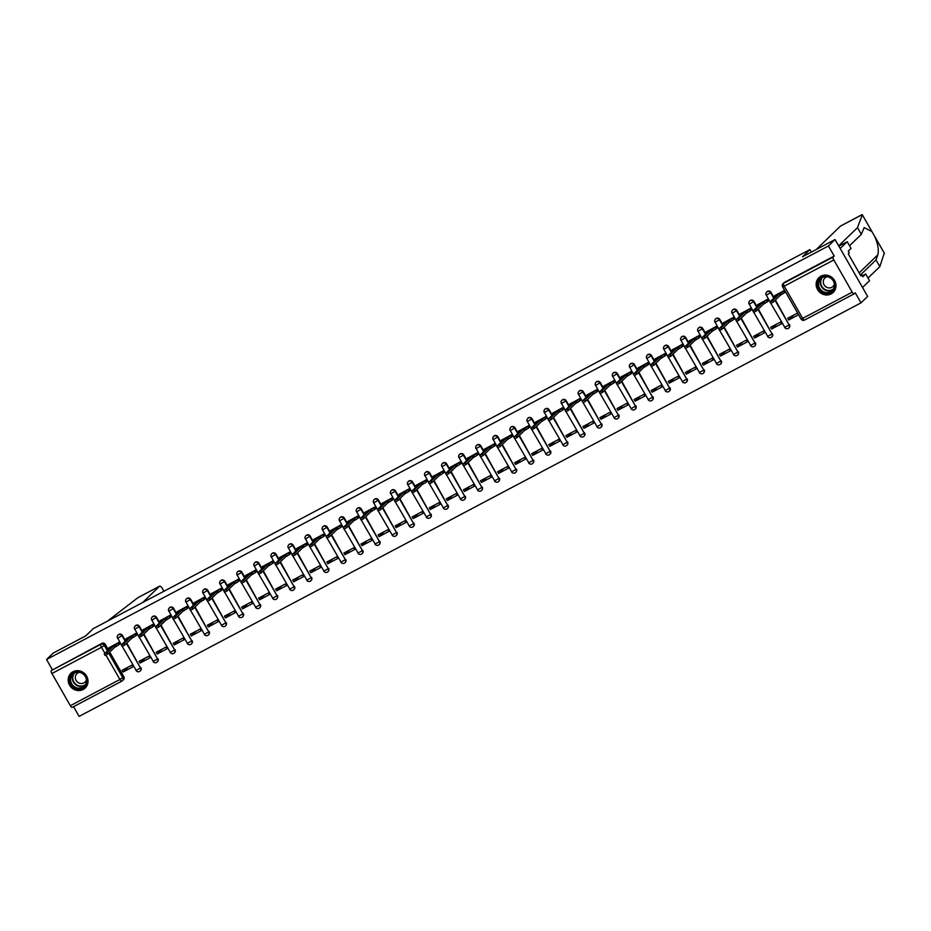 <?xml version="1.0" encoding="UTF-8"?>
<svg xmlns="http://www.w3.org/2000/svg" width="931" height="931" viewBox="0 0 931 931"><rect width="100%" height="100%" fill="white"/><g stroke="black" fill="none" stroke-linecap="round" stroke-linejoin="round"><path stroke-width="1.4" d="M125.545 640.865L122.438 635.454A2.63 2.467 -134 0 0 118.249 634.907M142.606 631.846L139.51 626.423A2.63 2.467 -134 0 0 135.321 625.876M159.678 622.816L156.583 617.404A2.63 2.467 -134 0 0 152.381 616.857M176.75 613.785L173.643 608.374A2.63 2.467 -134 0 0 169.454 607.827M193.823 604.766L190.715 599.343A2.63 2.467 -134 0 0 186.526 598.796M210.883 595.735L207.788 590.312A2.63 2.467 -134 0 0 203.586 589.765M227.955 586.705L224.848 581.293A2.63 2.467 -134 0 0 220.659 580.746M245.028 577.674L241.92 572.262A2.63 2.467 -134 0 0 237.731 571.715M262.088 568.655L258.993 563.232A2.63 2.467 -134 0 0 254.803 562.685M279.16 559.624L276.065 554.201A2.63 2.467 -134 0 0 271.864 553.654M296.233 550.593L293.125 545.182A2.63 2.467 -134 0 0 288.936 544.635M313.293 541.563L310.198 536.151A2.63 2.467 -134 0 0 306.008 535.604M330.365 532.544L327.27 527.121A2.63 2.467 -134 0 0 323.069 526.574M347.438 523.513L344.33 518.09A2.63 2.467 -134 0 0 340.141 517.543M364.51 514.482L361.403 509.071A2.63 2.467 -134 0 0 357.213 508.524M381.57 505.452L378.475 500.04A2.63 2.467 -134 0 0 374.285 499.493M398.643 496.432L395.535 491.009A2.63 2.467 -134 0 0 391.346 490.462M415.715 487.402L412.608 481.979A2.63 2.467 -134 0 0 408.418 481.432M432.775 478.371L429.68 472.96A2.63 2.467 -134 0 0 425.49 472.413M449.848 469.34L446.752 463.929A2.63 2.467 -134 0 0 442.551 463.382M466.92 460.321L463.813 454.898A2.63 2.467 -134 0 0 459.623 454.351M483.992 451.291L480.885 445.879A2.63 2.467 -134 0 0 476.695 445.321M501.053 442.26L497.957 436.848A2.63 2.467 -134 0 0 493.756 436.302M518.125 433.229L515.018 427.818A2.63 2.467 -134 0 0 510.828 427.271M535.197 424.21L532.09 418.787A2.63 2.467 -134 0 0 527.9 418.24M552.258 415.179L549.162 409.768A2.63 2.467 -134 0 0 544.972 409.209M569.33 406.149L566.234 400.737A2.63 2.467 -134 0 0 562.033 400.19M586.402 397.118L583.295 391.707A2.63 2.467 -134 0 0 579.105 391.16M603.463 388.099L600.367 382.676A2.63 2.467 -134 0 0 596.177 382.129M620.535 379.068L617.439 373.657A2.63 2.467 -134 0 0 613.238 373.11M637.607 370.038L634.5 364.626A2.63 2.467 -134 0 0 630.31 364.079M654.679 361.007L651.572 355.595A2.63 2.467 -134 0 0 647.382 355.048M671.74 351.988L668.644 346.565A2.63 2.467 -134 0 0 664.443 346.018M688.812 342.957L685.705 337.546A2.63 2.467 -134 0 0 681.515 336.999M705.884 333.926L702.777 328.515A2.63 2.467 -134 0 0 698.587 327.968M722.945 324.896L719.849 319.484A2.63 2.467 -134 0 0 715.66 318.937M740.017 315.877L736.921 310.454A2.63 2.467 -134 0 0 732.72 309.907M757.089 306.846L753.982 301.435A2.63 2.467 -134 0 0 749.792 300.888M774.15 297.815L771.054 292.404A2.63 2.467 -134 0 0 766.865 291.857M831.139 293.905A10.264 9.613 -134 0 0 833.198 292.415A10.264 9.613 -134 0 0 833.839 279.381A10.264 9.613 -134 0 0 820.979 276.158A10.264 9.613 -134 0 0 818.919 277.647A10.264 9.613 -134 0 0 818.268 290.67A10.264 9.613 -134 0 0 831.139 293.905M83.173 689.499A10.264 9.613 -134 0 0 85.233 688.009A10.264 9.613 -134 0 0 85.885 674.987A10.264 9.613 -134 0 0 73.014 671.751A10.264 9.613 -134 0 0 70.954 673.241A10.264 9.613 -134 0 0 70.302 686.275A10.264 9.613 -134 0 0 83.173 689.499M73.561 706.676L79.123 716.393L861 302.854L855.24 292.788L854.204 293.789A2.63 0.896 62.1 0 1 854.134 293.835A2.63 0.896 62.1 0 1 852.237 292.159L833.792 259.958L784.228 286.178L802.662 318.367L852.237 292.159M835.072 239.546L828.427 245.97L46.55 659.509L53.195 653.085L85.803 635.838L93.251 628.646L809.912 249.589L802.475 256.793L835.072 239.546L867.645 296.419L861 302.854M121.728 681.189L72.327 707.327A2.63 0.896 -117.9 0 1 72.246 707.374A2.63 0.896 -117.9 0 1 70.349 705.698L51.915 673.497A2.63 0.896 -117.9 0 1 51.275 670.576L101.875 643.368A2.63 2.467 46 0 1 105.366 644.485L108.473 649.896M109.73 652.084L123.811 676.674L122.776 677.675A2.63 2.467 46 0 1 121.891 681.108A2.63 0.896 62.1 0 1 121.81 681.155A2.63 2.63 0 0 0 122.415 680.724L123.451 679.723A2.63 2.467 -134 0 0 123.811 676.674M52.311 669.575L46.55 659.509M782.715 286.69A2.63 2.467 46 0 1 783.599 283.257L833.164 257.049L834.199 256.037L828.427 245.97M833.164 257.049A2.63 0.896 62.1 0 0 833.792 259.958M785.054 292.253L784.542 290.309L774.767 295.651M788.697 319.973L798.542 314.771L797.564 313.06L787.719 318.262L788.697 319.973L793.771 315.062M771.624 329.004L781.481 323.79L780.504 322.091L770.647 327.293L771.624 329.004L776.698 324.093M767.994 301.283L767.47 299.34L757.694 304.67M754.564 338.034L764.409 332.821L763.432 331.11L753.586 336.324L754.564 338.034L759.638 333.123M750.921 310.314L750.398 308.37L740.622 313.7M737.492 347.054L747.337 341.852L746.359 340.141L736.514 345.354L737.492 347.054L742.566 342.154M733.849 319.345L733.337 317.39L723.562 322.731M720.419 356.084L730.265 350.871L729.287 349.172L719.442 354.374L720.419 356.084L725.493 351.173M716.777 328.364L716.265 326.42L706.489 331.762M703.359 365.115L713.204 359.901L712.227 358.202L702.381 363.404L703.359 365.115L708.433 360.204M699.716 337.394L699.193 335.451L689.417 340.781M686.287 374.146L696.132 368.932L695.154 367.221L685.309 372.435L686.287 374.146L691.361 369.235M682.644 346.425L682.12 344.47L672.357 349.812M669.214 383.165L679.06 377.963L678.082 376.252L668.237 381.466L669.214 383.165L674.288 378.265M665.572 355.456L665.06 353.501L655.284 358.842M652.142 392.195L661.999 386.982L661.022 385.283L651.165 390.485L652.142 392.195L657.216 387.284M648.511 364.475L647.988 362.531L638.212 367.873M635.082 401.226L644.927 396.012L643.949 394.313L634.104 399.515L635.082 401.226L640.156 396.315M631.439 373.506L630.915 371.562L621.152 376.892M618.009 410.245L627.855 405.043L626.877 403.332L617.032 408.546L618.009 410.245L623.083 405.346M614.367 382.536L613.855 380.581L604.079 385.923M600.937 419.276L610.783 414.074L609.817 412.363L599.96 417.577L600.937 419.276L606.011 414.376M597.306 391.567L596.783 389.612L587.007 394.953M583.877 428.307L593.722 423.093L592.744 421.394L582.899 426.596L583.877 428.307L588.951 423.396M580.234 400.586L579.71 398.643L569.935 403.984M566.804 437.337L576.65 432.124L575.672 430.425L565.827 435.627L566.804 437.337L571.878 432.426M563.162 409.617L562.65 407.673L552.874 413.003M549.732 446.356L559.578 441.154L558.6 439.444L548.755 444.657L549.732 446.356L554.806 441.457M546.09 418.647L545.578 416.692L535.802 422.034M532.66 455.387L542.517 450.185L541.539 448.474L531.694 453.688L532.66 455.387L537.734 450.488M529.029 427.678L528.505 425.723L518.73 431.065M515.599 464.418L525.445 459.204L524.467 457.505L514.622 462.707L515.599 464.418L520.673 459.507M511.957 436.697L511.433 434.754L501.669 440.095M498.527 473.448L508.373 468.235L507.395 466.536L497.55 471.738L498.527 473.448L503.601 468.537M494.885 445.728L494.373 443.784L484.597 449.114M481.455 482.467L491.312 477.266L490.334 475.555L480.477 480.768L481.455 482.467L486.529 477.568M477.824 454.759L477.3 452.803L467.525 458.145M464.394 491.498L474.24 486.296L473.262 484.586L463.417 489.799L464.394 491.498L469.468 486.599M460.752 463.789L460.228 461.834L450.453 467.176M447.322 500.529L457.168 495.315L456.19 493.616L446.345 498.818L447.322 500.529L452.396 495.618M443.68 472.808L443.168 470.865L433.392 476.207M430.25 509.56L440.095 504.346L439.118 502.635L429.272 507.849L430.25 509.56L435.324 504.649M426.619 481.839L426.095 479.896L416.32 485.226M413.189 518.579L423.035 513.377L422.057 511.666L412.212 516.88L413.189 518.579L418.263 513.679M409.547 490.87L409.023 488.915L399.248 494.256M396.117 527.609L405.963 522.407L404.985 520.697L395.14 525.91L396.117 527.609L401.191 522.71M392.475 499.9L391.951 497.945L382.187 503.287M379.045 536.64L388.89 531.426L387.913 529.727L378.067 534.929L379.045 536.64L384.119 531.729M375.402 508.92L374.89 506.976L365.115 512.306M361.973 545.671L371.83 540.457L370.852 538.746L360.995 543.96L361.973 545.671L367.047 540.76M358.342 517.95L357.818 516.007L348.043 521.337M344.912 554.69L354.758 549.488L353.78 547.777L343.935 552.991L344.912 554.69L349.986 549.79M341.27 526.981L340.746 525.026L330.982 530.367M327.84 563.721L337.685 558.519L336.708 556.808L326.862 562.01L327.84 563.721L332.914 558.809M324.197 536.012L323.685 534.057L313.91 539.398M310.768 572.751L320.625 567.538L319.647 565.839L309.79 571.04L310.768 572.751L315.842 567.84M307.137 545.031L306.613 543.087L296.838 548.417M293.707 581.782L303.553 576.568L302.575 574.858L292.73 580.071L293.707 581.782L298.781 576.871M290.065 554.061L289.541 552.118L279.766 557.448M276.635 590.801L286.48 585.599L285.503 583.888L275.657 589.102L276.635 590.801L281.709 585.902M272.992 563.092L272.48 561.137L262.705 566.479M259.563 599.832L269.408 594.63L268.431 592.919L258.585 598.121L259.563 599.832L264.637 594.921M255.92 572.111L255.408 570.168L245.633 575.509M242.502 608.862L252.348 603.649L251.37 601.95L241.525 607.152L242.502 608.862L247.565 603.951M238.86 581.142L238.336 579.198L228.561 584.528M225.43 617.893L235.275 612.679L234.298 610.969L224.452 616.182L225.43 617.893L230.504 612.982M221.787 590.173L221.264 588.229L211.5 593.559M208.358 626.912L218.203 621.71L217.226 619.999L207.38 625.213L208.358 626.912L213.432 622.013M204.715 599.203L204.203 597.248L194.428 602.59M191.286 635.943L201.143 630.741L200.165 629.03L190.308 634.232L191.286 635.943L196.36 631.032M187.655 608.222L187.131 606.279L177.356 611.62M174.225 644.974L184.07 639.76L183.093 638.061L173.247 643.263L174.225 644.974L179.299 640.062M170.582 617.253L170.059 615.31L160.295 620.64M157.153 654.004L166.998 648.791L166.021 647.08L156.175 652.294L157.153 654.004L162.227 649.093M153.51 626.284L152.998 624.329L143.223 629.67M140.081 663.023L149.926 657.821L148.948 656.111L139.103 661.324L140.081 663.023L145.155 658.124M136.45 635.314L135.926 633.359L126.151 638.701M123.02 672.054L132.865 666.84L131.888 665.141L122.042 670.343L123.02 672.054L128.094 667.143M119.377 644.333L118.854 642.39L109.078 647.732M126.791 643.065L140.511 668.004A2.63 2.467 46 0 1 140.15 671.053L140.523 670.692A2.63 2.467 -134 0 0 140.872 667.643M143.863 634.034L157.583 658.973A2.63 2.467 46 0 1 157.223 662.022L157.583 661.673A2.63 2.467 -134 0 0 157.944 658.624M160.935 625.004L174.644 649.943A2.63 2.467 46 0 1 174.283 652.992L174.656 652.643A2.63 2.467 -134 0 0 175.016 649.594M178.007 615.973L191.716 640.924A2.63 2.467 46 0 1 191.355 643.973L191.728 643.612A2.63 2.467 -134 0 0 192.077 640.563M195.068 606.954L208.788 631.893A2.63 2.467 46 0 1 208.428 634.942L208.788 634.581A2.63 2.467 -134 0 0 209.149 631.532M212.14 597.923L225.849 622.862A2.63 2.467 46 0 1 225.5 625.911L225.861 625.562A2.63 2.467 -134 0 0 226.221 622.513M229.212 588.892L242.921 613.832A2.63 2.467 46 0 1 242.56 616.881L242.933 616.531A2.63 2.467 -134 0 0 243.294 613.482M246.273 579.862L259.993 604.813A2.63 2.467 46 0 1 259.633 607.862L260.005 607.501A2.63 2.467 -134 0 0 260.354 604.452M263.345 570.843L277.054 595.782A2.63 2.467 46 0 1 276.705 598.831L277.066 598.47A2.63 2.467 -134 0 0 277.426 595.421M280.417 561.812L294.126 586.751A2.63 2.467 46 0 1 293.765 589.8L294.138 589.451A2.63 2.467 -134 0 0 294.499 586.402M297.478 552.781L311.198 577.72A2.63 2.467 46 0 1 310.838 580.769L311.21 580.42A2.63 2.467 -134 0 0 311.559 577.371M314.55 543.751L328.271 568.701A2.63 2.467 46 0 1 327.91 571.75L328.271 571.39A2.63 2.467 -134 0 0 328.631 568.341M331.622 534.731L345.331 559.671A2.63 2.467 46 0 1 344.982 562.72L345.343 562.359A2.63 2.467 -134 0 0 345.704 559.31M348.694 525.701L362.403 550.64A2.63 2.467 46 0 1 362.043 553.689L362.415 553.34A2.63 2.467 -134 0 0 362.776 550.291M365.755 516.67L379.476 541.609A2.63 2.467 46 0 1 379.115 544.658L379.476 544.309A2.63 2.467 -134 0 0 379.836 541.26M382.827 507.639L396.536 532.59A2.63 2.467 46 0 1 396.187 535.639L396.548 535.278A2.63 2.467 -134 0 0 396.909 532.229M399.899 498.62L413.608 523.559A2.63 2.467 46 0 1 413.248 526.609L413.62 526.248A2.63 2.467 -134 0 0 413.981 523.199M416.96 489.59L430.681 514.529A2.63 2.467 46 0 1 430.32 517.578L430.692 517.229A2.63 2.467 -134 0 0 431.041 514.18M434.032 480.559L447.753 505.498A2.63 2.467 46 0 1 447.392 508.559L447.753 508.198A2.63 2.467 -134 0 0 448.114 505.149M451.104 471.528L464.813 496.479A2.63 2.467 46 0 1 464.453 499.528L464.825 499.167A2.63 2.467 -134 0 0 465.186 496.118M468.177 462.509L481.886 487.448A2.63 2.467 46 0 1 481.525 490.497L481.897 490.137A2.63 2.467 -134 0 0 482.246 487.088M485.237 453.478L498.958 478.418A2.63 2.467 46 0 1 498.597 481.467L498.958 481.118A2.63 2.467 -134 0 0 499.319 478.069M502.309 444.448L516.018 469.387A2.63 2.467 46 0 1 515.669 472.448L516.03 472.087A2.63 2.467 -134 0 0 516.391 469.038M519.382 435.417L533.091 460.368A2.63 2.467 46 0 1 532.73 463.417L533.102 463.056A2.63 2.467 -134 0 0 533.463 460.007M536.442 426.398L550.163 451.337A2.63 2.467 46 0 1 549.802 454.386L550.174 454.037A2.63 2.467 -134 0 0 550.524 450.976M553.514 417.367L567.223 442.306A2.63 2.467 46 0 1 566.874 445.355L567.235 445.006A2.63 2.467 -134 0 0 567.596 441.957M570.587 408.337L584.296 433.276A2.63 2.467 46 0 1 583.935 436.336L584.307 435.976A2.63 2.467 -134 0 0 584.668 432.927M587.647 399.306L601.368 424.257A2.63 2.467 46 0 1 601.007 427.306L601.379 426.945A2.63 2.467 -134 0 0 601.729 423.896M604.719 390.287L618.44 415.226A2.63 2.467 46 0 1 618.079 418.275L618.44 417.926A2.63 2.467 -134 0 0 618.801 414.865M621.792 381.256L635.501 406.195A2.63 2.467 46 0 1 635.14 409.244L635.512 408.895A2.63 2.467 -134 0 0 635.873 405.846M638.864 372.225L652.573 397.176A2.63 2.467 46 0 1 652.212 400.225L652.584 399.865A2.63 2.467 -134 0 0 652.945 396.815M655.924 363.206L669.645 388.146A2.63 2.467 46 0 1 669.284 391.195L669.645 390.834A2.63 2.467 -134 0 0 670.006 387.785M672.997 354.176L686.706 379.115A2.63 2.467 46 0 1 686.356 382.164L686.717 381.815A2.63 2.467 -134 0 0 687.078 378.754M690.069 345.145L703.778 370.084A2.63 2.467 46 0 1 703.417 373.133L703.789 372.784A2.63 2.467 -134 0 0 704.15 369.735M707.129 336.114L720.85 361.065A2.63 2.467 46 0 1 720.489 364.114L720.862 363.753A2.63 2.467 -134 0 0 721.211 360.704M724.202 327.095L737.911 352.034A2.63 2.467 46 0 1 737.561 355.083L737.922 354.723A2.63 2.467 -134 0 0 738.283 351.674M741.274 318.065L754.983 343.004A2.63 2.467 46 0 1 754.622 346.053L754.994 345.704A2.63 2.467 -134 0 0 755.355 342.655M758.334 309.034L772.055 333.973A2.63 2.467 46 0 1 771.694 337.022L772.067 336.673A2.63 2.467 -134 0 0 772.416 333.624M775.407 300.003L789.127 324.954A2.63 2.467 46 0 1 788.766 328.003L789.127 327.642A2.63 2.467 -134 0 0 789.488 324.593M811.355 252.103L809.912 249.589M834.199 256.037L784.635 282.256A2.63 2.467 -134 0 0 784.1 282.64L783.064 283.641A2.63 2.63 0 0 0 782.61 286.841L801.056 319.03A2.63 2.63 0 0 0 804.57 320.055A2.63 0.896 62.1 0 0 804.64 319.996L854.053 293.87M775.151 295.278L774.01 296.43L777.048 295.022L769.937 301.935L772.509 300.515L779.573 293.684L783.844 291.135L784.693 292.613L780.411 295.162L773.358 301.993L770.833 303.32M785.438 291.892L784.693 292.613M784.6 290.402L783.844 291.135M779.573 293.684L780.411 295.162M758.078 304.297L756.95 305.461L759.987 304.041L752.865 310.966L755.437 309.546L762.501 302.715L766.783 300.154L767.621 301.632L763.35 304.193L756.286 311.024L753.773 312.351M768.378 300.911L767.621 301.632M767.528 299.433L766.783 300.154M762.501 302.715L763.35 304.193M741.006 313.328L739.877 314.492L742.915 313.072L735.793 319.985L738.364 318.577L745.428 311.745L749.711 309.185L750.561 310.663L746.278 313.223L739.214 320.055L736.7 321.381M751.305 309.942L750.561 310.663M750.456 308.464L749.711 309.185M745.428 311.745L746.278 313.223M860.372 275.029L876.001 259.924L879.842 266.638L884.252 253.116M876.001 259.924L877.782 254.885C879.015 250.148 877.991 244.027 874.744 236.509L874.395 235.846M838.843 246.121L847.198 241.699L851.05 248.414L848.246 251.126L849.281 252.941L848.281 253.907L860.849 275.867L861.862 274.889L862.897 276.716L865.702 274.005L862.362 275.774M865.702 274.005L869.542 280.708L862.537 287.493L840.193 248.484L847.198 241.699M879.842 266.638L868.029 278.055M816.301 249.473L840.507 226.07A3.945 1.35 -117.9 0 1 840.612 225.989A3.945 1.35 -117.9 0 1 840.74 225.954M862.315 214.805L857.498 227.618L861.338 234.333L849.526 245.761M857.498 227.618L838.668 245.831M884.438 253.441L871.905 231.551L864.154 227.583L861.338 234.333M872.254 232.122L862.211 214.619L840.507 226.07M861.862 274.889L860.663 275.529M163.926 591.255L162.459 588.695A3.945 1.35 62.1 0 0 159.62 586.181A3.945 1.35 62.1 0 0 159.504 586.251L137.904 597.679L107.612 621.047M142.746 602.462L159.504 586.251M833.711 280.859A8.891 8.309 46 0 1 830.72 292.45A8.891 8.309 46 0 1 818.931 288.68A8.891 8.309 46 0 1 821.922 277.089A8.891 8.309 46 0 1 833.711 280.859M819.652 288.226A8.228 7.704 -134 0 0 832.209 290.519A8.228 7.704 -134 0 0 833.326 280.987A8.228 7.704 -134 0 0 820.77 278.695A8.228 7.704 -134 0 0 819.652 288.226M827.228 276.728A5.854 5.481 -134 0 0 824.063 284.828A5.854 5.481 -134 0 0 834.385 284.141M820.316 276.542A10.206 9.543 -134 0 0 819.233 277.438A10.206 9.543 -134 0 0 817.837 289.262A10.206 9.543 -134 0 0 833.42 292.101A10.206 9.543 -134 0 0 834.351 291.054M85.745 676.465A8.891 8.309 46 0 1 82.754 688.044A8.891 8.309 46 0 1 70.977 684.273A8.891 8.309 46 0 1 73.968 672.694A8.891 8.309 46 0 1 85.745 676.465M71.687 683.82A8.228 7.704 -134 0 0 84.244 686.124A8.228 7.704 -134 0 0 85.361 676.593A8.228 7.704 -134 0 0 72.804 674.288A8.228 7.704 -134 0 0 71.687 683.82M79.263 672.333A5.854 5.481 -134 0 0 76.098 680.421A5.854 5.481 -134 0 0 86.42 679.735M72.35 672.135A10.206 9.543 -134 0 0 71.268 673.032A10.206 9.543 -134 0 0 69.883 684.855A10.206 9.543 -134 0 0 85.454 687.706A10.206 9.543 -134 0 0 86.385 686.647M723.946 322.359L722.805 323.511L725.843 322.103L718.732 329.015L721.304 327.596L728.368 320.764L732.639 318.216L733.488 319.694L729.206 322.242L722.142 329.074L719.628 330.412M734.233 318.972L733.488 319.694M733.384 317.494L732.639 318.216M728.368 320.764L729.206 322.242M706.873 331.389L705.733 332.542L708.782 331.133L701.66 338.046L704.232 336.626L711.296 329.795L715.578 327.247L716.416 328.724L712.145 331.273L705.081 338.104L702.568 339.431M717.161 328.003L716.416 328.724M716.323 326.513L715.578 327.247M711.296 329.795L712.145 331.273M689.801 340.409L688.672 341.572L691.71 340.152L684.588 347.077L687.159 345.657L694.223 338.826L698.506 336.266L699.356 337.744L695.073 340.304L688.009 347.135L685.495 348.462M700.1 337.022L699.356 337.744M699.251 335.544L698.506 336.266M694.223 338.826L695.073 340.304M672.741 349.439L671.6 350.603L674.638 349.183L667.527 356.096L670.099 354.676L677.151 347.857L681.434 345.296L682.283 346.774L678.001 349.334L670.937 356.166L668.423 357.492M683.028 346.053L682.283 346.774M682.179 344.575L681.434 345.296M677.151 347.857L678.001 349.334M655.668 358.47L654.528 359.622L657.577 358.214L650.455 365.127L653.027 363.707L660.091 356.876L664.362 354.327L665.211 355.805L660.94 358.354L653.876 365.185L651.351 366.523M665.956 355.083L665.211 355.805M665.118 353.605L664.362 354.327M660.091 356.876L660.94 358.354M638.596 367.501L637.467 368.653L640.505 367.233L633.383 374.157L635.954 372.737L643.018 365.906L647.301 363.358L648.139 364.836L643.868 367.384L636.804 374.215L634.29 375.542M648.895 364.102L648.139 364.836M648.046 362.625L647.301 363.358M643.018 365.906L643.868 367.384M621.536 376.52L620.395 377.683L623.433 376.264L616.31 383.188L618.882 381.768L625.946 374.937L630.229 372.377L631.078 373.855L626.796 376.415L619.732 383.246L617.218 384.573M631.823 373.133L631.078 373.855M630.974 371.655L630.229 372.377M625.946 374.937L626.796 376.415M604.463 385.55L603.323 386.714L606.36 385.294L599.25 392.207L601.822 390.787L608.886 383.968L613.157 381.407L614.006 382.885L609.724 385.446L602.671 392.277L600.146 393.604M614.751 382.164L614.006 382.885M613.901 380.686L613.157 381.407M608.886 383.968L609.724 385.446M587.391 394.581L586.262 395.733L589.3 394.325L582.178 401.238L584.749 399.818L591.813 392.987L596.096 390.438L596.934 391.916L592.663 394.465L585.599 401.296L583.085 402.634M597.69 391.195L596.934 391.916M596.841 389.717L596.096 390.438M591.813 392.987L592.663 394.465M570.319 403.612L569.19 404.764L572.228 403.344L565.105 410.268L567.677 408.849L574.741 402.017L579.024 399.457L579.873 400.947L575.591 403.495L568.527 410.327L566.013 411.653M580.618 400.214L579.873 400.947M579.769 398.736L579.024 399.457M574.741 402.017L575.591 403.495M553.258 412.631L552.118 413.795L555.155 412.375L548.045 419.299L550.617 417.879L557.681 411.048L561.952 408.488L562.801 409.966L558.519 412.526L551.455 419.357L548.941 420.684M563.546 409.244L562.801 409.966M562.696 407.766L561.952 408.488M557.681 411.048L558.519 412.526M536.186 421.662L535.046 422.825L538.095 421.406L530.973 428.318L533.544 426.898L540.608 420.079L544.879 417.519L545.729 418.997L541.458 421.557L534.394 428.388L531.869 429.715M546.474 418.275L545.729 418.997M545.636 416.797L544.879 417.519M540.608 420.079L541.458 421.557M519.114 430.692L517.985 431.844L521.023 430.436L513.9 437.349L516.472 435.929L523.536 429.098L527.819 426.549L528.668 428.027L524.386 430.576L517.322 437.407L514.808 438.745M529.413 427.306L528.668 428.027M528.564 425.828L527.819 426.549M523.536 429.098L524.386 430.576M502.053 439.723L500.913 440.875L503.95 439.455L496.84 446.38L499.412 444.96L506.464 438.129L510.747 435.568L511.596 437.058L507.314 439.607L500.25 446.438L497.736 447.764M512.341 436.325L511.596 437.058M511.491 434.847L510.747 435.568M506.464 438.129L507.314 439.607M484.981 448.742L483.841 449.906L486.878 448.486L479.768 455.399L482.339 453.991L489.403 447.159L493.674 444.599L494.524 446.077L490.241 448.637L483.189 455.468L480.664 456.795M495.269 445.355L494.524 446.077M494.431 443.878L493.674 444.599M489.403 447.159L490.241 448.637M467.909 457.773L466.78 458.925L469.818 457.517L462.695 464.429L465.267 463.01L472.331 456.19L476.614 453.63L477.452 455.108L473.181 457.668L466.117 464.488L463.603 465.826M478.208 454.386L477.452 455.108M477.359 452.908L476.614 453.63M472.331 456.19L473.181 457.668M450.837 466.803L449.708 467.956L452.745 466.547L445.623 473.46L448.195 472.04L455.259 465.209L459.542 462.66L460.391 464.138L456.109 466.687L449.045 473.518L446.531 474.857M461.136 463.417L460.391 464.138M460.286 461.939L459.542 462.66M455.259 465.209L456.109 466.687M433.776 475.834L432.636 476.986L435.673 475.566L428.563 482.491L431.134 481.071L438.198 474.24L442.469 471.68L443.319 473.157L439.036 475.718L431.972 482.549L429.459 483.876M444.064 472.436L443.319 473.157M443.214 470.958L442.469 471.68M438.198 474.24L439.036 475.718M416.704 484.853L415.563 486.017L418.613 484.597L411.49 491.51L414.062 490.102L421.126 483.27L425.409 480.71L426.247 482.188L421.976 484.748L414.912 491.58L412.398 492.906M427.003 481.467L426.247 482.188M426.154 479.989L425.409 480.71M421.126 483.27L421.976 484.748M399.632 493.884L398.503 495.036L401.54 493.628L394.418 500.541L396.99 499.121L404.054 492.29L408.337 489.741L409.186 491.219L404.904 493.779L397.84 500.599L395.326 501.937M409.931 490.497L409.186 491.219M409.081 489.019L408.337 489.741M404.054 492.29L404.904 493.779M382.571 502.915L381.431 504.067L384.468 502.659L377.358 509.571L379.929 508.151L386.982 501.32L391.264 498.772L392.114 500.25L387.831 502.798L380.767 509.629L378.254 510.968M392.859 499.528L392.114 500.25M392.009 498.05L391.264 498.772M386.982 501.32L387.831 502.798M365.499 511.945L364.358 513.097L367.408 511.678L360.285 518.602L362.857 517.182L369.921 510.351L374.192 507.791L375.042 509.269L370.771 511.829L363.707 518.66L361.181 519.987M375.787 508.547L375.042 509.269M374.949 507.069L374.192 507.791M369.921 510.351L370.771 511.829M348.427 520.964L347.298 522.128L350.335 520.708L343.213 527.621L345.785 526.213L352.849 519.382L357.132 516.821L357.97 518.299L353.699 520.86L346.635 527.691L344.121 529.017M358.726 517.578L357.97 518.299M357.876 516.1L357.132 516.821M352.849 519.382L353.699 520.86M331.366 529.995L330.226 531.147L333.263 529.739L326.141 536.652L328.713 535.232L335.777 528.401L340.059 525.852L340.909 527.33L336.626 529.89L329.562 536.71L327.049 538.048M341.654 526.609L340.909 527.33M340.804 525.131L340.059 525.852M335.777 528.401L336.626 529.89M314.294 539.026L313.153 540.178L316.191 538.77L309.08 545.682L311.652 544.263L318.716 537.431L322.987 534.883L323.837 536.361L319.554 538.909L312.502 545.741L309.976 547.079M324.582 535.639L323.837 536.361M323.744 534.161L322.987 534.883M318.716 537.431L319.554 538.909M297.222 548.056L296.093 549.209L299.13 547.789L292.008 554.713L294.58 553.293L301.644 546.462L305.927 543.902L306.765 545.38L302.494 547.94L295.43 554.771L292.916 556.098M307.521 544.658L306.765 545.38M306.671 543.18L305.927 543.902M301.644 546.462L302.494 547.94M280.15 557.075L279.021 558.239L282.058 556.819L274.936 563.732L277.508 562.324L284.572 555.493L288.854 552.933L289.704 554.41L285.421 556.971L278.357 563.802L275.844 565.129M290.449 553.689L289.704 554.41M289.599 552.211L288.854 552.933M284.572 555.493L285.421 556.971M263.089 566.106L261.948 567.258L264.986 565.85L257.875 572.763L260.447 571.343L267.511 564.512L271.782 561.963L272.632 563.441L268.349 565.99L261.285 572.821L258.771 574.159M273.377 562.72L272.632 563.441M272.527 561.242L271.782 561.963M267.511 564.512L268.349 565.99M246.017 575.137L244.876 576.289L247.925 574.881L240.803 581.794L243.375 580.374L250.439 573.543L254.71 570.994L255.56 572.472L251.289 575.021L244.225 581.852L241.699 583.178M256.304 571.75L255.56 572.472M255.466 570.261L254.71 570.994M250.439 573.543L251.289 575.021M228.945 584.168L227.816 585.32L230.853 583.9L223.731 590.824L226.303 589.404L233.367 582.573L237.649 580.013L238.499 581.491L234.216 584.051L227.152 590.882L224.639 592.209M239.244 580.769L238.499 581.491M238.394 579.291L237.649 580.013M233.367 582.573L234.216 584.051M211.884 593.187L210.743 594.35L213.781 592.931L206.67 599.843L209.242 598.435L216.295 591.604L220.577 589.044L221.427 590.522L217.144 593.082L210.08 599.913L207.566 601.24M222.172 589.8L221.427 590.522M221.322 588.322L220.577 589.044M216.295 591.604L217.144 593.082M194.812 602.217L193.671 603.369L196.709 601.961L189.598 608.874L192.17 607.454L199.234 600.623L203.505 598.074L204.355 599.552L200.072 602.101L193.02 608.932L190.494 610.27M205.099 598.831L204.355 599.552M204.261 597.353L203.505 598.074M199.234 600.623L200.072 602.101M177.74 611.248L176.611 612.4L179.648 610.992L172.526 617.905L175.098 616.485L182.162 609.654L186.444 607.105L187.282 608.583L183.011 611.132L175.947 617.963L173.434 619.29M188.039 607.862L187.282 608.583M187.189 606.372L186.444 607.105M182.162 609.654L183.011 611.132M160.679 620.267L159.538 621.431L162.576 620.011L155.454 626.935L158.026 625.516L165.09 618.684L169.372 616.124L170.222 617.602L165.939 620.162L158.875 626.994L156.361 628.32M170.967 616.881L170.222 617.602M170.117 615.403L169.372 616.124M165.09 618.684L165.939 620.162M143.607 629.298L142.466 630.462L145.504 629.042L138.393 635.954L140.965 634.546L148.029 627.715L152.3 625.155L153.149 626.633L148.867 629.193L141.815 636.024L139.289 637.351M153.894 625.911L153.149 626.633M153.045 624.433L152.3 625.155M148.029 627.715L148.867 629.193M126.535 638.329L125.394 639.481L128.443 638.072L121.321 644.985L123.893 643.565L130.957 636.734L135.239 634.186L136.077 635.664L131.806 638.212L124.742 645.043L122.229 646.382M136.834 634.942L136.077 635.664M135.984 633.464L135.239 634.186M130.957 636.734L131.806 638.212M109.462 647.359L108.333 648.511L111.371 647.092L104.249 654.016L106.821 652.596L113.885 645.765L118.167 643.216L119.017 644.694L114.734 647.243L107.67 654.074L105.156 655.401M119.762 643.961L119.017 644.694M118.912 642.483L118.167 643.216M113.885 645.765L114.734 647.243M121.391 644.892L117.702 638.131A2.63 2.467 46 0 1 118.586 634.698A2.63 2.467 46 0 1 122.077 635.815L125.173 641.226M122.438 635.454L117.597 638.282A2.63 2.63 0 0 1 118.051 635.07L118.423 634.721M138.451 635.861L134.762 629.1A2.63 2.467 46 0 1 135.647 625.667A2.63 2.467 46 0 1 139.138 626.784L142.245 632.196M139.51 626.423L134.669 629.251A2.63 2.63 0 0 1 135.123 626.051L135.495 625.69M155.524 626.831L151.834 620.069A2.63 2.467 46 0 1 152.719 616.636A2.63 2.467 46 0 1 156.21 617.753L159.317 623.176M156.583 617.404L151.741 620.221A2.63 2.63 0 0 1 152.195 617.02L152.556 616.659M172.596 617.812L168.907 611.039A2.63 2.467 46 0 1 169.791 607.606A2.63 2.467 46 0 1 173.282 608.723L176.378 614.146M173.643 608.374L168.802 611.19A2.63 2.63 0 0 1 169.256 607.99L169.628 607.64M189.668 608.781L185.967 602.02A2.63 2.467 46 0 1 186.852 598.586A2.63 2.467 46 0 1 190.343 599.704L193.45 605.115M190.715 599.343L185.874 602.171A2.63 2.63 0 0 1 186.328 598.959L186.7 598.61M206.729 599.75L203.039 592.989A2.63 2.467 46 0 1 203.924 589.556A2.63 2.467 46 0 1 207.415 590.673L210.522 596.084M207.788 590.312L202.946 593.14A2.63 2.63 0 0 1 203.4 589.94L203.761 589.579M223.801 590.72L220.112 583.958A2.63 2.467 46 0 1 220.996 580.525A2.63 2.467 46 0 1 224.487 581.642L227.583 587.065M224.848 581.293L220.007 584.109A2.63 2.63 0 0 1 220.472 580.909L220.833 580.548M240.873 581.7L237.172 574.927A2.63 2.467 46 0 1 238.068 571.494A2.63 2.467 46 0 1 241.56 572.612L244.655 578.035M241.92 572.262L237.079 575.079A2.63 2.63 0 0 1 237.533 571.878L237.905 571.529M257.934 572.67L254.244 565.908A2.63 2.467 46 0 1 255.129 562.475A2.63 2.467 46 0 1 258.62 563.592L261.727 569.004M258.993 563.232L254.151 566.06A2.63 2.63 0 0 1 254.605 562.859L254.978 562.499M275.006 563.639L271.317 556.878A2.63 2.467 46 0 1 272.201 553.445A2.63 2.467 46 0 1 275.692 554.562L278.788 559.973M276.065 554.201L271.224 557.029A2.63 2.63 0 0 1 271.677 553.829L272.038 553.468M292.078 554.608L288.389 547.847A2.63 2.467 46 0 1 289.273 544.414A2.63 2.467 46 0 1 292.765 545.531L295.86 550.954M293.125 545.182L288.284 547.998A2.63 2.63 0 0 1 288.738 544.798L289.11 544.437M309.139 545.589L305.449 538.816A2.63 2.467 46 0 1 306.334 535.383A2.63 2.467 46 0 1 309.825 536.5L312.932 541.923M310.198 536.151L305.356 538.968A2.63 2.63 0 0 1 305.81 535.767L306.183 535.418M326.211 536.559L322.522 529.797A2.63 2.467 46 0 1 323.406 526.364A2.63 2.467 46 0 1 326.897 527.481L330.005 532.893M327.27 527.121L322.429 529.948A2.63 2.63 0 0 1 322.882 526.748L323.243 526.387M343.283 527.528L339.594 520.766A2.63 2.467 46 0 1 340.478 517.333A2.63 2.467 46 0 1 343.97 518.451L347.065 523.862M344.33 518.09L339.489 520.918A2.63 2.63 0 0 1 339.943 517.717L340.315 517.357M360.355 518.497L356.654 511.736A2.63 2.467 46 0 1 357.539 508.303A2.63 2.467 46 0 1 361.03 509.42L364.137 514.843M361.403 509.071L356.561 511.887A2.63 2.63 0 0 1 357.015 508.687L357.388 508.338M377.416 509.478L373.727 502.705A2.63 2.467 46 0 1 374.611 499.272A2.63 2.467 46 0 1 378.102 500.389L381.21 505.812M378.475 500.04L373.634 502.856A2.63 2.63 0 0 1 374.087 499.656L374.448 499.307M394.488 500.447L390.799 493.686A2.63 2.467 46 0 1 391.683 490.253A2.63 2.467 46 0 1 395.175 491.37L398.27 496.782M395.535 491.009L390.706 493.837A2.63 2.63 0 0 1 391.16 490.637L391.52 490.276M411.56 491.417L407.871 484.655A2.63 2.467 46 0 1 408.756 481.222A2.63 2.467 46 0 1 412.247 482.339L415.342 487.751M412.608 481.979L407.766 484.807A2.63 2.63 0 0 1 408.22 481.606L408.593 481.246M428.621 482.386L424.932 475.625A2.63 2.467 46 0 1 425.816 472.192A2.63 2.467 46 0 1 429.307 473.309L432.415 478.732M429.68 472.96L424.839 475.776A2.63 2.63 0 0 1 425.292 472.576L425.665 472.226M445.693 473.367L442.004 466.594A2.63 2.467 46 0 1 442.888 463.161A2.63 2.467 46 0 1 446.38 464.29L449.487 469.701M446.752 463.929L441.911 466.745A2.63 2.63 0 0 1 442.365 463.545L442.725 463.196M462.765 464.336L459.076 457.575A2.63 2.467 46 0 1 459.961 454.142A2.63 2.467 46 0 1 463.452 455.259L466.547 460.67M463.813 454.898L458.971 457.726A2.63 2.63 0 0 1 459.425 454.526L459.798 454.165M479.826 455.306L476.137 448.544A2.63 2.467 46 0 1 477.021 445.111A2.63 2.467 46 0 1 480.512 446.228L483.62 451.64M480.885 445.879L476.044 448.695A2.63 2.63 0 0 1 476.497 445.495L476.87 445.134M496.898 446.275L493.209 439.513A2.63 2.467 46 0 1 494.093 436.08A2.63 2.467 46 0 1 497.585 437.198L500.692 442.621M497.957 436.848L493.116 439.665A2.63 2.63 0 0 1 493.57 436.464L493.93 436.115M513.97 437.256L510.281 430.483A2.63 2.467 46 0 1 511.166 427.061A2.63 2.467 46 0 1 514.657 428.179L517.752 433.59M515.018 427.818L510.176 430.634A2.63 2.63 0 0 1 510.642 427.434L511.003 427.085M531.042 428.225L527.342 421.464A2.63 2.467 46 0 1 528.238 418.031A2.63 2.467 46 0 1 531.729 419.148L534.825 424.559M532.09 418.787L527.249 421.615A2.63 2.63 0 0 1 527.702 418.415L528.075 418.054M548.103 419.194L544.414 412.433A2.63 2.467 46 0 1 545.298 409A2.63 2.467 46 0 1 548.79 410.117L551.897 415.529M549.162 409.768L544.321 412.584A2.63 2.63 0 0 1 544.775 409.384L545.135 409.023M565.175 410.164L561.486 403.402A2.63 2.467 46 0 1 562.371 399.969A2.63 2.467 46 0 1 565.862 401.086L568.957 406.51M566.234 400.737L561.393 403.554A2.63 2.63 0 0 1 561.847 400.353L562.208 400.004M582.247 401.145L578.558 394.372A2.63 2.467 46 0 1 579.443 390.95A2.63 2.467 46 0 1 582.934 392.067L586.03 397.479M583.295 391.707L578.454 394.523A2.63 2.63 0 0 1 578.907 391.323L579.28 390.973M599.308 392.114L595.619 385.353A2.63 2.467 46 0 1 596.503 381.919A2.63 2.467 46 0 1 599.995 383.037L603.102 388.448M600.367 382.676L595.526 385.504A2.63 2.63 0 0 1 595.98 382.304L596.352 381.943M616.38 383.083L612.691 376.322A2.63 2.467 46 0 1 613.576 372.889A2.63 2.467 46 0 1 617.067 374.006L620.174 379.417M617.439 373.657L612.598 376.473A2.63 2.63 0 0 1 613.052 373.273L613.413 372.912M633.452 374.053L629.763 367.291A2.63 2.467 46 0 1 630.648 363.858A2.63 2.467 46 0 1 634.139 364.975L637.235 370.398M634.5 364.626L629.659 367.442A2.63 2.63 0 0 1 630.112 364.242L630.485 363.893M650.525 365.033L646.824 358.272A2.63 2.467 46 0 1 647.708 354.839A2.63 2.467 46 0 1 651.2 355.956L654.307 361.368M651.572 355.595L646.731 358.423A2.63 2.63 0 0 1 647.185 355.211L647.557 354.862M667.585 356.003L663.896 349.241A2.63 2.467 46 0 1 664.781 345.808A2.63 2.467 46 0 1 668.272 346.926L671.379 352.337M668.644 346.565L663.803 349.393A2.63 2.63 0 0 1 664.257 346.192L664.618 345.832M684.657 346.972L680.968 340.211A2.63 2.467 46 0 1 681.853 336.778A2.63 2.467 46 0 1 685.344 337.895L688.44 343.318M685.705 337.546L680.875 340.362A2.63 2.63 0 0 1 681.329 337.162L681.69 336.801M701.73 337.953L698.041 331.18A2.63 2.467 46 0 1 698.925 327.747A2.63 2.467 46 0 1 702.416 328.864L705.512 334.287M702.777 328.515L697.936 331.331A2.63 2.63 0 0 1 698.39 328.131L698.762 327.782M718.79 328.922L715.101 322.161A2.63 2.467 46 0 1 715.986 318.728A2.63 2.467 46 0 1 719.477 319.845L722.584 325.256M719.849 319.484L715.008 322.312A2.63 2.63 0 0 1 715.462 319.1L715.834 318.751M735.862 319.892L732.173 313.13A2.63 2.467 46 0 1 733.058 309.697A2.63 2.467 46 0 1 736.549 310.814L739.656 316.226M736.921 310.454L732.08 313.281A2.63 2.63 0 0 1 732.534 310.081L732.895 309.72M752.935 310.861L749.246 304.1A2.63 2.467 46 0 1 750.13 300.666A2.63 2.467 46 0 1 753.621 301.784L756.717 307.207M753.982 301.435L749.141 304.251A2.63 2.63 0 0 1 749.595 301.05L749.967 300.69M769.995 301.842L766.306 295.069A2.63 2.467 46 0 1 767.191 291.636A2.63 2.467 46 0 1 770.682 292.753L773.789 298.176M771.054 292.404L766.213 295.22A2.63 2.63 0 0 1 766.667 292.02L767.039 291.671M105.366 644.485L104.342 645.486L107.437 650.897M108.694 653.085L122.776 677.675L119.913 679.479L105.983 655.145M104.935 653.318L101.479 647.289L51.915 673.497M70.349 705.698L119.913 679.479A2.63 0.896 62.1 0 0 121.81 681.155L72.246 707.374M126.43 643.414L140.511 668.004L136.031 670.471A2.63 2.63 0 0 0 140.15 671.053M143.502 634.383L157.583 658.973L153.103 661.441A2.63 2.63 0 0 0 157.223 662.022M160.563 625.364L174.644 649.943L170.175 652.41A2.63 2.63 0 0 0 174.283 652.992M177.635 616.334L191.716 640.924L187.247 643.379A2.63 2.63 0 0 0 191.355 643.973M194.707 607.303L208.788 631.893L204.308 634.36A2.63 2.63 0 0 0 208.428 634.942M211.768 598.272L225.849 622.862L221.38 625.329A2.63 2.63 0 0 0 225.5 625.911M228.84 589.253L242.921 613.832L238.452 616.299A2.63 2.63 0 0 0 242.56 616.881M245.912 580.222L259.993 604.813L255.513 607.268A2.63 2.63 0 0 0 259.633 607.862M262.973 571.192L277.054 595.782L272.585 598.249A2.63 2.63 0 0 0 276.705 598.831M280.045 562.161L294.126 586.751L289.657 589.218A2.63 2.63 0 0 0 293.765 589.8M297.117 553.142L311.198 577.72L306.718 580.188A2.63 2.63 0 0 0 310.838 580.769M314.189 544.111L328.271 568.701L323.79 571.157A2.63 2.63 0 0 0 327.91 571.75M331.25 535.081L345.331 559.671L340.862 562.138A2.63 2.63 0 0 0 344.982 562.72M348.322 526.05L362.403 550.64L357.935 553.107A2.63 2.63 0 0 0 362.043 553.689M365.394 517.031L379.476 541.609L374.995 544.076A2.63 2.63 0 0 0 379.115 544.658M382.455 508L396.536 532.59L392.067 535.057A2.63 2.63 0 0 0 396.187 535.639M399.527 498.969L413.608 523.559L409.14 526.027A2.63 2.63 0 0 0 413.248 526.609M416.599 489.939L430.681 514.529L426.2 516.996A2.63 2.63 0 0 0 430.32 517.578M433.671 480.92L447.753 505.498L443.272 507.965A2.63 2.63 0 0 0 447.392 508.559M450.732 471.889L464.813 496.479L460.345 498.946A2.63 2.63 0 0 0 464.453 499.528M467.804 462.858L481.886 487.448L477.417 489.915A2.63 2.63 0 0 0 481.525 490.497M484.876 453.828L498.958 478.418L494.477 480.885A2.63 2.63 0 0 0 498.597 481.467M501.937 444.809L516.018 469.387L511.55 471.854A2.63 2.63 0 0 0 515.669 472.448M519.009 435.778L533.091 460.368L528.622 462.835A2.63 2.63 0 0 0 532.73 463.417M536.081 426.747L550.163 451.337L545.682 453.804A2.63 2.63 0 0 0 549.802 454.386M553.142 417.716L567.223 442.306L562.755 444.774A2.63 2.63 0 0 0 566.874 445.355M570.214 408.697L584.296 433.276L579.827 435.743A2.63 2.63 0 0 0 583.935 436.336M587.286 399.667L601.368 424.257L596.887 426.724A2.63 2.63 0 0 0 601.007 427.306M604.359 390.636L618.44 415.226L613.96 417.693A2.63 2.63 0 0 0 618.079 418.275M621.419 381.617L635.501 406.195L631.032 408.662A2.63 2.63 0 0 0 635.14 409.244M638.491 372.586L652.573 397.176L648.104 399.632A2.63 2.63 0 0 0 652.212 400.225M655.564 363.555L669.645 388.146L665.165 390.613A2.63 2.63 0 0 0 669.284 391.195M672.624 354.525L686.706 379.115L682.237 381.582A2.63 2.63 0 0 0 686.356 382.164M689.696 345.506L703.778 370.084L699.309 372.551A2.63 2.63 0 0 0 703.417 373.133M706.769 336.475L720.85 361.065L716.37 363.521A2.63 2.63 0 0 0 720.489 364.114M723.841 327.444L737.911 352.034L733.442 354.502A2.63 2.63 0 0 0 737.561 355.083M740.901 318.414L754.983 343.004L750.514 345.471A2.63 2.63 0 0 0 754.622 346.053M757.974 309.395L772.055 333.973L767.586 336.44A2.63 2.63 0 0 0 771.694 337.022M775.046 300.364L789.127 324.954L784.647 327.409A2.63 2.63 0 0 0 788.766 328.003M784.752 327.258L770.903 303.401M767.679 336.289L753.831 312.432M750.607 345.32L736.758 321.463M733.535 354.35L719.698 330.482M716.474 363.369L702.626 339.512M699.402 372.4L685.553 348.543M682.33 381.431L668.481 357.574M665.269 390.461L651.421 366.593M648.197 399.48L634.348 375.624M631.125 408.511L617.276 384.654M614.053 417.542L600.216 393.685M596.992 426.573L583.143 402.704M579.92 435.592L566.071 411.735M562.848 444.622L548.999 420.765M545.787 453.653L531.938 429.796M528.715 462.684L514.866 438.815M511.643 471.703L497.794 447.846M494.582 480.733L480.733 456.877M477.51 489.764L463.661 465.907M460.438 498.795L446.589 474.926M443.365 507.814L429.528 483.957M426.305 516.845L412.456 492.988M409.233 525.875L395.384 502.018M392.16 534.906L378.312 511.038M375.1 543.925L361.251 520.068M358.028 552.956L344.179 529.099M340.955 561.987L327.107 538.13M323.883 571.017L310.046 547.149M306.823 580.036L292.974 556.179M289.75 589.067L275.902 565.21M272.678 598.098L258.83 574.241M255.618 607.117L241.769 583.26M238.545 616.147L224.697 592.291M221.473 625.178L207.625 601.321M204.413 634.209L190.564 610.352M187.34 643.228L173.492 619.371M170.268 652.259L156.42 628.402M153.196 661.289L139.359 637.432M136.135 670.32L122.287 646.451M784.635 282.256L783.599 283.257A2.63 0.896 -117.9 0 0 784.228 286.178L782.61 286.841M101.875 643.368L100.851 644.368A2.63 2.467 46 0 1 104.342 645.486L101.479 647.289A2.63 0.896 -117.9 0 1 100.851 644.368L51.275 670.576M854.134 293.835L804.57 320.055A2.63 0.896 62.1 0 1 802.662 318.367L801.056 319.03M780.993 292.939L781.842 294.417M772.509 300.515L773.358 301.993M763.92 301.958L764.77 303.436M755.437 309.546L756.286 311.024M746.848 310.989L747.698 312.467M738.364 318.577L739.214 320.055M859.162 272.899L877.782 254.885M833.012 289.611A8.228 7.704 46 0 1 821.712 277.927M822.445 277.485A7.96 7.448 -134 0 0 833.478 288.889M85.047 685.204A8.228 7.704 46 0 1 73.747 673.52M74.48 673.078A7.96 7.448 -134 0 0 85.512 684.483M729.788 320.02L730.637 321.498M721.304 327.596L722.142 329.074M712.715 329.039L713.565 330.528M704.232 336.626L705.081 338.104M695.643 338.069L696.493 339.547M687.159 345.657L688.009 347.135M678.583 347.1L679.421 348.578M670.099 354.676L670.937 356.166M661.51 356.131L662.36 357.609M653.027 363.707L653.876 365.185M644.438 365.15L645.288 366.639M635.954 372.737L636.804 374.215M627.378 374.181L628.216 375.659M618.882 381.768L619.732 383.246M610.305 383.211L611.155 384.689M601.822 390.787L602.671 392.277M593.233 392.242L594.083 393.72M584.749 399.818L585.599 401.296M576.161 401.261L577.011 402.739M567.677 408.849L568.527 410.327M559.1 410.292L559.95 411.77M550.617 417.879L551.455 419.357M542.028 419.322L542.878 420.8M533.544 426.898L534.394 428.388M524.956 428.353L525.806 429.831M516.472 435.929L517.322 437.407M507.895 437.372L508.733 438.85M499.412 444.96L500.25 446.438M490.823 446.403L491.673 447.881M482.339 453.991L483.189 455.468M473.751 455.434L474.601 456.912M465.267 463.01L466.117 464.488M456.69 464.464L457.528 465.942M448.195 472.04L449.045 473.518M439.618 473.483L440.468 474.961M431.134 481.071L431.972 482.549M422.546 482.514L423.396 483.992M414.062 490.102L414.912 491.58M405.474 491.545L406.323 493.023M396.99 499.121L397.84 500.599M388.413 500.575L389.251 502.053M379.929 508.151L380.767 509.629M371.341 509.594L372.191 511.072M362.857 517.182L363.707 518.66M354.269 518.625L355.118 520.103M345.785 526.213L346.635 527.691M337.208 527.656L338.046 529.134M328.713 535.232L329.562 536.71M320.136 536.687L320.986 538.165M311.652 544.263L312.502 545.741M303.064 545.706L303.913 547.184M294.58 553.293L295.43 554.771M285.992 554.736L286.841 556.214M277.508 562.324L278.357 563.802M268.931 563.767L269.781 565.245M260.447 571.343L261.285 572.821M251.859 572.798L252.708 574.276M243.375 580.374L244.225 581.852M234.787 581.817L235.636 583.295M226.303 589.404L227.152 590.882M217.726 590.848L218.564 592.325M209.242 598.435L210.08 599.913M200.654 599.878L201.503 601.356M192.17 607.454L193.02 608.932M183.582 608.897L184.431 610.387M175.098 616.485L175.947 617.963M166.521 617.928L167.359 619.406M158.026 625.516L158.875 626.994M149.449 626.959L150.298 628.437M140.965 634.546L141.815 636.024M132.377 635.989L133.226 637.467M123.893 643.565L124.742 645.043M115.304 645.008L116.154 646.498M106.821 652.596L107.67 654.074M774.01 296.43L774.58 297.408M769.937 301.935L770.787 303.413M756.95 305.461L757.508 306.439M752.865 310.966L753.714 312.444M739.877 314.492L740.436 315.469M735.793 319.985L736.642 321.463M862.129 214.607L840.612 225.989M862.269 214.677L872.149 231.935M874.512 236.043L884.38 253.279M159.62 586.181L138.091 597.562M722.805 323.511L723.364 324.5M718.732 329.015L719.57 330.493M705.733 332.542L706.303 333.519M701.66 338.046L702.509 339.524M688.672 341.572L689.231 342.55M684.588 347.077L685.437 348.555M671.6 350.603L672.159 351.581M667.527 356.096L668.365 357.574M654.528 359.622L655.098 360.611M650.455 365.127L651.304 366.605M637.467 368.653L638.026 369.63M633.383 374.157L634.232 375.635M620.395 377.683L620.954 378.661M616.31 383.188L617.16 384.666M603.323 386.714L603.893 387.692M599.25 392.207L600.099 393.685M586.262 395.733L586.821 396.722M582.178 401.238L583.027 402.716M569.19 404.764L569.749 405.741M565.105 410.268L565.955 411.746M552.118 413.795L552.677 414.772M548.045 419.299L548.883 420.777M535.046 422.825L535.616 423.803M530.973 428.318L531.822 429.796M517.985 431.844L518.544 432.834M513.9 437.349L514.75 438.827M500.913 440.875L501.472 441.853M496.84 446.38L497.678 447.858M483.841 449.906L484.411 450.883M479.768 455.399L480.617 456.888M466.78 458.925L467.339 459.914M462.695 464.429L463.545 465.907M449.708 467.956L450.267 468.945M445.623 473.46L446.473 474.938M432.636 476.986L433.194 477.964M428.563 482.491L429.4 483.969M415.563 486.017L416.134 486.994M411.49 491.51L412.34 492.999M398.503 495.036L399.062 496.025M394.418 500.541L395.268 502.018M381.431 504.067L381.989 505.044M377.358 509.571L378.195 511.049M364.358 513.097L364.929 514.075M360.285 518.602L361.135 520.08M347.298 522.128L347.857 523.106M343.213 527.621L344.063 529.111M330.226 531.147L330.784 532.136M326.141 536.652L326.99 538.13M313.153 540.178L313.724 541.155M309.08 545.682L309.93 547.16M296.093 549.209L296.652 550.186M292.008 554.713L292.858 556.191M279.021 558.239L279.579 559.217M274.936 563.732L275.785 565.21M261.948 567.258L262.507 568.247M257.875 572.763L258.713 574.241M244.876 576.289L245.447 577.267M240.803 581.794L241.653 583.272M227.816 585.32L228.374 586.297M223.731 590.824L224.58 592.302M210.743 594.35L211.302 595.328M206.67 599.843L207.508 601.321M193.671 603.369L194.242 604.359M189.598 608.874L190.448 610.352M176.611 612.4L177.169 613.378M172.526 617.905L173.375 619.383M159.538 621.431L160.097 622.408M155.454 626.935L156.303 628.413M142.466 630.462L143.025 631.439M138.393 635.954L139.231 637.432M125.394 639.481L125.964 640.47M121.321 644.985L122.17 646.463M108.333 648.511L108.892 649.489M104.249 654.016L105.098 655.494"/></g></svg>
